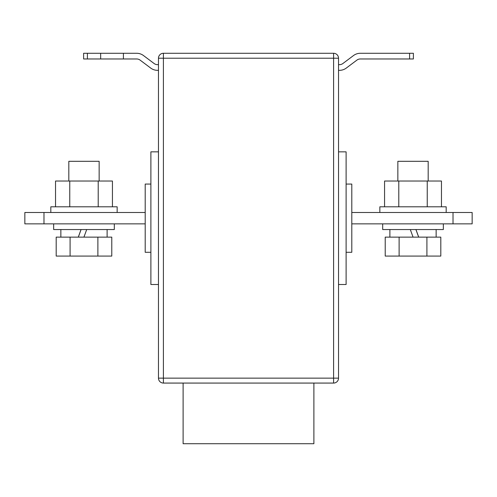 <?xml version="1.0" encoding="UTF-8"?>
<svg xmlns="http://www.w3.org/2000/svg" width="497" height="497" viewBox="0 0 497 497"><rect width="100%" height="100%" fill="white"/><g stroke="black" fill="none" stroke-linecap="round" stroke-linejoin="round"><path stroke-width="0.75" d="M183.113 383.069L183.113 443.722L313.887 443.722L313.887 383.069M351.795 212.486L472.15 212.486L472.15 223.861L351.795 223.861M158.468 378.142L158.468 58.205L163.401 58.205L163.401 378.142L333.599 378.142L333.599 58.205L163.401 58.205L163.401 53.278L333.599 53.278A4.927 4.927 0 0 1 338.532 58.205L338.532 378.142A4.927 4.927 0 0 1 333.599 383.069L163.401 383.069L163.401 378.142L158.468 378.142A4.927 4.927 0 0 0 163.401 383.069A4.927 4.927 0 0 1 158.468 378.142M453.016 212.486L453.016 223.861M346.111 252.29L351.795 252.29L351.795 184.058L346.111 184.058M150.889 252.29L145.205 252.29L145.205 184.058L150.889 184.058M338.532 284.514L346.111 284.514L346.111 151.84L338.532 151.84M163.401 53.278A4.927 4.927 0 0 0 158.468 58.205A4.927 4.927 0 0 1 163.401 53.278M158.468 284.514L150.889 284.514L150.889 151.84L158.468 151.84M43.984 223.861L24.85 223.861L24.85 212.486L43.984 212.486L43.984 223.861L145.205 223.861M145.205 212.486L43.984 212.486M409.603 53.278L413.392 53.278L413.392 58.969L409.603 58.969L409.603 53.278L360.325 53.278A11.375 11.375 0 0 0 353.504 55.552L342.887 63.517A5.684 5.684 0 0 1 339.476 64.653L338.532 64.653M338.532 70.338L339.476 70.338A11.375 11.375 0 0 0 346.297 68.064L356.914 60.106A5.684 5.684 0 0 1 360.325 58.969L409.603 58.969M158.468 70.338L157.524 70.338A11.375 11.375 0 0 1 150.703 68.064L140.086 60.106A5.684 5.684 0 0 0 136.675 58.969L123.405 58.969L123.405 53.278L136.675 53.278A11.375 11.375 0 0 1 143.496 55.552L154.113 63.517A5.684 5.684 0 0 0 157.524 64.653L158.468 64.653M100.661 53.278L100.661 58.969L83.608 58.969L83.608 53.278L123.405 53.278M100.661 58.969L123.405 58.969M446.182 212.486L446.182 206.802L379.845 206.802L379.845 212.486M384.566 206.802L384.566 181.026L441.466 181.026L441.466 206.802M398.793 181.026L398.793 206.802M427.24 181.026L427.24 206.802M50.818 212.486L50.818 206.802L117.155 206.802L117.155 212.486M112.434 206.802L112.434 181.026L55.534 181.026L55.534 206.802M98.207 181.026L98.207 206.802M69.76 181.026L69.76 206.802M443.343 223.861L443.343 229.546L382.69 229.546L382.69 223.861M397.855 181.026L397.855 161.314L428.178 161.314L428.178 181.026M399.116 237.125L385.218 237.125L385.218 256.079L399.116 256.079L399.116 237.125L426.911 237.125L426.911 256.079L399.116 256.079M426.911 256.079L440.808 256.079L440.808 237.125L426.911 237.125M415.914 229.546L418.673 237.125M410.305 229.546L413.069 237.125M418.71 237.125L415.952 229.546M53.657 223.861L53.657 229.546L114.31 229.546L114.31 223.861M78.29 237.125L81.048 229.546M99.145 181.026L99.145 161.314L68.822 161.314L68.822 181.026M97.884 237.125L111.782 237.125L111.782 256.079L97.884 256.079L97.884 237.125L70.089 237.125L70.089 256.079L97.884 256.079M70.089 256.079L56.192 256.079L56.192 237.125L70.089 237.125M81.086 229.546L78.327 237.125M86.695 229.546L83.931 237.125M333.599 383.069A4.927 4.927 0 0 0 338.532 378.142L333.599 378.142L333.599 383.069M338.532 58.205A4.927 4.927 0 0 0 333.599 53.278L333.599 58.205L338.532 58.205M87.397 53.278L87.397 58.969M389.89 229.546L389.89 237.125M436.136 229.546L436.136 237.125M60.864 229.546L60.864 237.125M107.11 229.546L107.11 237.125"/></g></svg>
